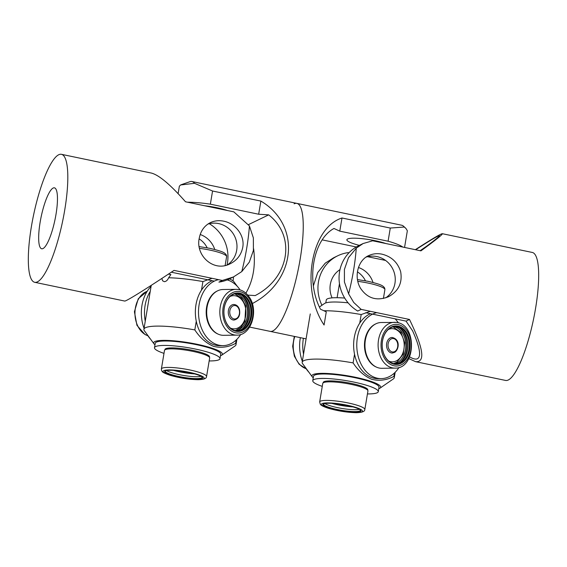 <?xml version="1.0" encoding="UTF-8"?>
<svg xmlns="http://www.w3.org/2000/svg" width="567" height="567" viewBox="0 0 567 567"><rect width="100%" height="100%" fill="white"/><g stroke="black" fill="none" stroke-linecap="round" stroke-linejoin="round"><path stroke-width="0.85" d="M400.508 361.987A20.128 14.6 89.2 0 0 400.026 328.293M394.278 363.752A18.676 13.544 89.2 0 0 404.299 336.798A18.676 13.544 89.2 0 0 393.753 326.705M407.765 336.748A18.676 13.544 89.2 0 0 396.808 326.599A18.676 13.544 89.2 0 0 395.483 326.528A18.676 13.544 89.2 0 0 383.724 353.659A18.676 13.544 89.2 0 0 394.689 363.808A18.676 13.544 89.2 0 0 396.007 363.879A18.676 13.544 89.2 0 0 407.765 336.748M395.348 363.865A18.676 13.544 89.2 0 0 406.447 336.77A18.676 13.544 89.2 0 0 394.823 326.564M397.233 326.025A19.25 13.955 -90.8 0 1 410.054 346.884A19.25 13.955 -90.8 0 1 395.05 364.375A19.25 13.955 -90.8 0 1 382.222 343.517A19.25 13.955 -90.8 0 1 397.233 326.025M370.457 313.707A33.205 24.076 89.2 0 0 353.78 348.925A33.205 24.076 89.2 0 0 375.822 378.536A33.205 24.076 89.2 0 0 378.175 378.657L381.322 378.614A33.205 24.076 89.2 0 0 399.012 367.444M376.764 312.644A33.205 24.076 89.2 0 0 356.799 346.635A33.205 24.076 89.2 0 0 378.969 378.494A33.205 24.076 89.2 0 0 381.322 378.614M375.694 323.913A22.588 16.379 89.2 0 0 364.475 345.643A22.588 16.379 89.2 0 0 376.304 367.055M395.036 368.118C416.277 368.89 417.241 323.828 396.142 322.417L381.244 322.51A22.9 16.606 89.2 0 0 364.964 344.523A22.9 16.606 89.2 0 0 380.266 368.217A22.9 16.606 89.2 0 0 381.889 368.302L395.036 368.118A22.9 16.606 -90.8 0 1 393.413 368.033A22.9 16.606 -90.8 0 1 378.111 344.332A22.9 16.606 -90.8 0 1 394.384 322.318A22.9 16.606 -90.8 0 1 396.007 322.41M398.388 322.885A33.205 24.076 89.2 0 0 395.107 318.845M303.529 354.205A33.205 24.076 -90.8 0 1 303.395 338.301M308.845 372.172A33.205 24.076 -90.8 0 1 305.081 367.055M302.339 361.292A33.205 24.076 -90.8 0 1 300.368 337.67M389.784 338.18A7.782 5.642 89.2 0 0 386.694 346.954A7.782 5.642 89.2 0 0 392.3 353.035L394.83 352.263C398.927 349.499 400.586 339.272 392.081 337.471A7.782 5.642 89.2 0 0 389.784 338.18M369.677 381.598A32.163 5.386 -170.5 0 0 368.451 381.18A32.163 5.386 -170.5 0 0 324.161 373.979M313.26 377.771A34.863 5.84 9.5 0 1 312.254 376.8A34.863 5.84 9.5 0 1 330.703 373.681A34.863 5.84 9.5 0 1 370.308 381.159A34.863 5.84 9.5 0 1 380.025 388.147A34.863 5.84 9.5 0 1 378.756 388.728M312.254 376.8L302.558 363.61A46.692 7.825 9.5 0 1 302.176 362.285A46.692 7.825 9.5 0 1 353.099 362.901C358.309 370.797 364.567 376.282 371.867 379.351C379.436 381.166 386.779 380.173 393.895 376.375A46.692 7.825 9.5 0 1 394.278 377.7A46.692 7.825 9.5 0 1 393.392 378.898L380.025 388.147M348.117 302.842A34.863 5.84 -170.5 0 0 324.522 303.494L319.434 307.009M370.343 311.304L361.186 314.55A46.692 7.825 -170.5 0 0 323.856 310.744M393.895 376.375L394.469 372.973M354.545 354.24L353.099 362.901M361.186 314.55L359.754 323.098M331.73 403.357A20.128 3.374 -170.5 0 0 352.957 406.908M323.679 403.881A18.676 3.133 -170.5 0 0 323.58 404.129A18.676 3.133 -170.5 0 0 330.207 407.737A18.676 3.133 -170.5 0 0 348.662 411.252A18.676 3.133 -170.5 0 0 360.251 410.614A18.676 3.133 -170.5 0 0 360.421 410.295A18.676 3.133 -170.5 0 0 360.399 410.026M354.056 407.226A19.25 3.225 9.5 0 1 360.704 410.359A19.25 3.225 9.5 0 1 351.171 412.124A19.25 3.225 9.5 0 1 329.753 408.304A19.25 3.225 9.5 0 1 323.289 404.094A19.25 3.225 9.5 0 1 354.056 407.226M367.437 393.93A33.205 5.564 -170.5 0 0 378.267 391.655L379.011 387.218A33.205 5.564 -170.5 0 0 367.218 380.811A33.205 5.564 -170.5 0 0 332.772 374.404A33.205 5.564 -170.5 0 0 313.508 376.254L312.771 380.698A33.205 5.564 -170.5 0 0 322.269 386.368M378.267 391.655A33.205 5.564 -170.5 0 0 366.473 385.248A33.205 5.564 -170.5 0 0 332.028 378.848A33.205 5.564 -170.5 0 0 312.771 380.698M367.735 390.294L367.799 389.905A22.588 3.785 -170.5 0 0 359.776 385.546A22.588 3.785 -170.5 0 0 336.344 381.187A22.588 3.785 -170.5 0 0 323.24 382.449L323.176 382.831M359.804 386.545A22.9 3.834 -170.5 0 0 336.047 382.13A22.9 3.834 -170.5 0 0 322.765 383.405L319.653 401.968A22.9 3.834 9.5 0 1 332.942 400.692A22.9 3.834 9.5 0 1 356.7 405.107A22.9 3.834 9.5 0 1 364.829 409.53L367.933 390.968A22.9 3.834 -170.5 0 0 359.804 386.545M324.891 403.548A18.676 3.133 -170.5 0 0 341.795 408.431A18.676 3.133 -170.5 0 0 359.365 409.317M333.127 403.442A18.676 3.133 -170.5 0 0 351.611 406.532M325.784 302.906L326.273 299.978A33.205 5.564 9.5 0 1 344.686 298.065M321.95 305.273A37.351 35.834 -115.8 0 1 337.826 255.738A37.351 35.834 -115.8 0 1 348.095 252.634L348.96 252.811M367.565 256.688L385.581 260.444M373.015 282.465A22.829 21.9 64.2 0 0 358.457 267.496M339.98 269.623A22.829 21.9 64.2 0 0 332.078 297.873M366.14 257.085A22.829 21.9 -115.8 0 1 376.906 256.582A22.829 21.9 -115.8 0 1 394.951 283.309A22.829 21.9 -115.8 0 1 385.673 297.866M365.672 312.708L406.029 321.12L412.592 330.837C417.851 342.496 420.14 350.725 419.452 355.516C418.652 359.762 415.363 360.208 409.587 356.863M415.32 249.678C431.799 239.076 440.8 233.746 442.317 233.703C443.018 234.206 435.895 239.926 420.948 250.855L372.647 240.784L363.135 243.527L358.932 245.546A37.351 35.834 64.2 0 0 339.052 277.284A37.351 35.834 64.2 0 0 357.727 311.049L361.165 309.391L409.473 319.462L406.029 321.12M415.661 249.749C431.232 239.692 439.184 235.014 439.503 235.709C439.255 236.51 435.009 239.969 426.774 246.092L420.147 250.685M363.135 243.527L356.253 248.19L348.478 257.716L344.41 269.424L344.417 281.997L348.613 293.848L353.723 302.459L361.165 309.391M313.367 285.924L317.69 272.578L325.224 263.166L333.623 257.772L337.826 255.738M381.924 254.158C391.428 256.511 397.658 262.323 400.628 271.579C402.598 282.77 398.566 291.154 388.508 296.725C376.892 301.247 367.629 298.533 360.732 288.582C353.56 277.398 357.734 260.253 368.663 255.618C372.81 253.683 377.232 253.194 381.924 254.158M409.473 319.462C423.471 348.322 425.526 362.398 415.639 361.689L408.772 358.571M348.613 293.848A65.368 14.855 -78.2 0 0 356.253 248.19M365.446 280.793C363.645 277.135 360.966 274.152 357.408 271.855M415.639 361.689L505.594 380.443A65.368 14.855 -78.2 0 0 533.476 319.476A65.368 14.855 -78.2 0 0 532.271 252.45L442.317 233.703M339.782 231.145L341.986 217.99C310.61 227.991 300.29 289.645 324.076 325.011L326.273 311.857L320.468 309.185C305.84 281.395 312.8 239.798 333.977 228.473L339.782 231.145L388.09 241.209A37.351 6.258 9.5 0 1 402.783 247.063M356.267 246.978L322.205 239.876M385.808 243.527A22.829 3.827 -170.5 0 0 363.894 238.863A22.829 3.827 -170.5 0 0 347.628 238.976A22.829 3.827 -170.5 0 0 346.876 239.742A22.829 3.827 -170.5 0 0 359.343 245.348M388.09 241.209L390.287 228.054L404.257 227.027L405.922 228.43L407.347 230.748L404.562 247.439M341.986 217.99L390.287 228.054M405.922 228.43L403.534 226.226A65.368 14.855 101.8 0 0 401.698 225.234L296.839 203.383A65.368 14.855 101.8 0 1 298.044 270.409A65.368 14.855 101.8 0 1 270.161 331.369A65.368 14.855 -78.2 0 0 272.862 330.937A65.368 14.855 -78.2 0 0 299.142 264.867A65.368 14.855 -78.2 0 0 296.839 203.383A65.368 14.855 101.8 0 0 294.138 203.815M403.534 226.226A65.368 14.855 101.8 0 1 404.257 227.027M187.585 202.213A37.351 6.258 9.5 0 1 210.357 204.17L258.665 214.234L268.687 214.865C296.35 236.375 289.39 277.965 255.185 295.577L247.772 295.116M227.537 210.541A22.829 3.827 -170.5 0 0 204.552 205.75M268.687 214.865L248.516 224.603M245.88 293.182C253.165 280.622 255.752 265.838 253.633 248.828M178.116 193.638L179.349 186.26L180.582 184.97L194.538 183.318L212.561 191.015L260.87 201.079L258.665 214.234M212.561 191.015L210.357 204.17M296.839 203.383L191.979 181.525A65.368 14.855 -78.2 0 0 189.902 181.702L181.234 184.707M260.87 201.079C301.197 224.943 296.555 280.459 252.294 303.579M194.538 183.318A65.368 14.855 -78.2 0 0 191.979 181.525M228.636 314.961A7.782 5.642 89.2 0 0 234.022 320.05C238.587 319.001 240.408 315.536 239.487 309.66C238.516 306.428 236.623 304.706 233.802 304.486A7.782 5.642 89.2 0 0 228.636 314.961M150.574 339.186A33.205 24.076 -90.8 0 1 146.81 334.069M144.061 328.307A33.205 24.076 -90.8 0 1 151.077 286.378M145.251 321.213A33.205 24.076 -90.8 0 1 150.234 291.417M242.229 329.002A20.128 14.6 89.2 0 0 244.554 298.49A20.128 14.6 89.2 0 0 241.755 295.308M236 330.767A18.676 13.544 89.2 0 0 242.081 327.357A18.676 13.544 89.2 0 0 247.077 307.541A18.676 13.544 89.2 0 0 235.475 293.72M247.262 299.433A18.676 13.544 89.2 0 0 237.204 293.543A18.676 13.544 89.2 0 0 229.394 297.122A18.676 13.544 89.2 0 0 227.679 324.997A18.676 13.544 89.2 0 0 237.736 330.894A18.676 13.544 89.2 0 0 245.546 327.308A18.676 13.544 89.2 0 0 247.262 299.433M237.07 330.88A18.676 13.544 89.2 0 0 244.228 327.329A18.676 13.544 89.2 0 0 249.069 306.797A18.676 13.544 89.2 0 0 236.545 293.571M227.771 325.38A19.25 13.955 -90.8 0 1 228.218 298.178A19.25 13.955 -90.8 0 1 247.949 299.043A19.25 13.955 -90.8 0 1 247.51 326.245A19.25 13.955 -90.8 0 1 227.771 325.38M212.186 280.722A33.205 24.076 89.2 0 0 202.029 335.196A33.205 24.076 89.2 0 0 219.897 345.672L223.044 345.629A33.205 24.076 89.2 0 0 240.741 334.452M218.493 279.659A33.205 24.076 89.2 0 0 199.704 301.736A33.205 24.076 89.2 0 0 205.169 335.147A33.205 24.076 89.2 0 0 223.044 345.629M240.11 289.9A33.205 24.076 89.2 0 0 239.976 289.702A33.205 24.076 89.2 0 0 227.183 279.9M217.416 290.921A22.588 16.379 89.2 0 0 210.733 327.889A22.588 16.379 89.2 0 0 218.026 334.069M211.285 328.087A22.9 16.606 89.2 0 0 223.611 335.317L236.758 335.132A22.9 16.606 -90.8 0 1 224.433 327.903A22.9 16.606 -90.8 0 1 221.102 303.239A22.9 16.606 -90.8 0 1 236.113 289.333L222.966 289.517A22.9 16.606 89.2 0 0 207.954 303.43A22.9 16.606 89.2 0 0 211.285 328.087M161.85 278.454L162.63 280.821L164.387 281.686C166.209 281.459 167.626 280.162 168.633 277.773L170.88 274.527L168.349 274.166M211.399 348.613A32.163 5.386 -170.5 0 0 210.173 348.195A32.163 5.386 -170.5 0 0 165.89 340.994M154.982 344.786A34.863 5.84 9.5 0 1 153.976 343.815A34.863 5.84 9.5 0 1 172.432 340.696A34.863 5.84 9.5 0 1 212.03 348.166A34.863 5.84 9.5 0 1 221.747 355.155A34.863 5.84 9.5 0 1 220.478 355.743M236.191 339.987L235.624 343.382C228.451 347.195 221.109 348.188 213.596 346.366C206.246 343.255 199.988 337.769 194.821 329.909A46.692 7.825 9.5 0 0 143.898 329.299A46.692 7.825 9.5 0 0 144.28 330.625L153.976 343.815M212.065 278.319L202.908 281.565A46.692 7.825 -170.5 0 0 168.633 277.773M237.417 286.477L234.015 281.849A34.863 5.84 -170.5 0 0 229.437 278.893M227.665 279.701L229.642 280.778M196.267 321.255L194.821 329.909M202.908 281.565L201.483 290.113M235.624 343.382A46.692 7.825 9.5 0 1 236.007 344.715A46.692 7.825 9.5 0 1 235.114 345.913L221.747 355.155M174.849 370.457A18.676 3.133 -170.5 0 0 193.333 373.547M165.408 370.896A18.676 3.133 -170.5 0 0 165.302 371.144A18.676 3.133 -170.5 0 0 171.936 374.744A18.676 3.133 -170.5 0 0 190.384 378.267A18.676 3.133 -170.5 0 0 201.98 377.622A18.676 3.133 -170.5 0 0 202.143 377.31A18.676 3.133 -170.5 0 0 202.121 377.041M166.613 370.563A18.676 3.133 -170.5 0 0 183.517 375.446A18.676 3.133 -170.5 0 0 201.087 376.332M171.482 375.319A19.25 3.225 9.5 0 1 165.011 371.109A19.25 3.225 9.5 0 1 195.778 374.241A19.25 3.225 9.5 0 1 202.426 377.367A19.25 3.225 9.5 0 1 192.893 379.139A19.25 3.225 9.5 0 1 171.482 375.319M209.166 360.938A33.205 5.564 -170.5 0 0 219.989 358.67L220.733 354.226A33.205 5.564 -170.5 0 0 208.94 347.819A33.205 5.564 -170.5 0 0 174.494 341.419A33.205 5.564 -170.5 0 0 155.238 343.269L154.493 347.706A33.205 5.564 -170.5 0 0 163.991 353.383M219.989 358.67A33.205 5.564 -170.5 0 0 208.202 352.263A33.205 5.564 -170.5 0 0 173.757 345.856A33.205 5.564 -170.5 0 0 154.493 347.706M209.457 357.302L209.521 356.919A22.588 3.785 -170.5 0 0 201.498 352.554A22.588 3.785 -170.5 0 0 178.066 348.202A22.588 3.785 -170.5 0 0 164.962 349.463L164.898 349.846M206.551 376.545L209.662 357.975A22.9 3.834 -170.5 0 0 201.526 353.56A22.9 3.834 -170.5 0 0 177.769 349.144A22.9 3.834 -170.5 0 0 164.487 350.42L161.382 368.982A22.9 3.834 9.5 0 1 174.664 367.707A22.9 3.834 9.5 0 1 198.422 372.122A22.9 3.834 9.5 0 1 206.551 376.545C206.246 376.864 207.465 379.458 198.039 379.699C188.953 379.479 179.675 378.026 170.213 375.326C160.709 372.058 162.566 371.477 161.552 370.478L161.382 368.982M173.452 370.364A20.128 3.374 -170.5 0 0 194.687 373.915M233.25 277.05A33.205 5.564 9.5 0 1 233.498 277.95L233.009 280.878M40.151 222.129A31.128 7.073 101.8 0 1 54.418 187.833A31.128 7.073 101.8 0 1 55.977 214.489A31.128 7.073 101.8 0 1 41.717 248.778A31.128 7.073 101.8 0 1 40.151 222.129M34.729 282.302L124.683 301.049C125.924 301.552 146.208 288.943 174.034 270.388L222.342 280.459L218.905 282.118A37.351 35.834 64.2 0 0 229.174 279.014L233.384 276.987L241.776 271.586L249.31 262.174L253.399 250.458L253.371 237.892L249.416 225.921L233.824 211.852L185.515 201.781C170.348 184.58 158.958 175.005 151.361 173.063L61.406 154.309A65.368 14.855 101.8 0 1 64.688 210.286A65.368 14.855 101.8 0 1 34.729 282.302A65.368 14.855 101.8 0 1 33.524 215.276A65.368 14.855 101.8 0 1 61.406 154.309M171.312 272.203L214.276 281.154M207.862 224.093A22.829 21.9 -115.8 0 1 218.628 223.589A22.829 21.9 -115.8 0 1 236.482 241.655A22.829 21.9 -115.8 0 1 227.395 264.881M214.744 249.48A22.829 21.9 64.2 0 0 200.186 234.511M209.287 223.703A37.351 35.834 -115.8 0 1 227.048 264.995M222.342 280.459L233.377 276.98M207.168 247.807C205.367 244.15 202.688 241.166 199.137 238.863M223.653 221.165C235.376 223.377 245.008 235.482 242.747 247.396C241.188 254.859 237.02 260.303 230.237 263.733C213.787 272.543 195.402 255.674 199.223 238.324C200.654 230.918 204.382 225.687 210.392 222.625C214.532 220.698 218.954 220.209 223.653 221.165M249.416 225.921A65.368 14.855 101.8 0 1 246.702 248.218A65.368 14.855 101.8 0 1 241.776 271.586M336.571 403.761A16.599 2.778 -170.5 0 0 341.348 404.746A16.599 2.778 -170.5 0 0 348.251 405.717M397.318 324.452A20.823 15.103 89.2 0 0 381.081 343.382A20.823 15.103 89.2 0 0 394.958 365.942A20.823 15.103 89.2 0 0 411.195 347.018A20.823 15.103 89.2 0 0 397.318 324.452M294.797 336.507A22.9 16.606 89.2 0 0 306.116 368.685M390.833 339.123A6.733 4.883 89.2 0 0 388.487 348.053A6.733 4.883 89.2 0 0 394.986 351.363A6.733 4.883 89.2 0 0 397.332 342.44A6.733 4.883 89.2 0 0 390.833 339.123M388.785 361.136A16.599 12.042 89.2 0 0 397.311 360.343A16.599 12.042 89.2 0 0 403.357 339.201A16.599 12.042 89.2 0 0 388.338 329.477M355.048 407.184A20.823 3.487 -170.5 0 0 326.11 402.939A20.823 3.487 -170.5 0 0 328.761 408.346A20.823 3.487 -170.5 0 0 357.699 412.599A20.823 3.487 -170.5 0 0 355.048 407.184M383.412 298.49L384.887 289.666A22.9 3.834 -170.5 0 0 368.125 283.075A22.9 3.834 -170.5 0 0 357.82 281.345M230.067 314.586A6.733 4.883 89.2 0 0 236.368 318.576A6.733 4.883 89.2 0 0 239.203 309.929A6.733 4.883 89.2 0 0 232.902 305.939A6.733 4.883 89.2 0 0 230.067 314.586M230.507 328.144A16.599 12.042 89.2 0 0 242.74 323.665A16.599 12.042 89.2 0 0 245.171 306.52A16.599 12.042 89.2 0 0 230.06 296.491M178.293 370.775A16.599 2.778 -170.5 0 0 183.077 371.754A16.599 2.778 -170.5 0 0 189.973 372.732M147.207 291.275A22.9 16.606 89.2 0 0 134.974 311.963A22.9 16.606 89.2 0 0 145.485 334.665A22.9 16.606 89.2 0 0 147.838 335.699M226.949 326.464A20.823 15.103 89.2 0 0 248.303 327.393A20.823 15.103 89.2 0 0 248.778 297.958A20.823 15.103 89.2 0 0 227.424 297.03A20.823 15.103 89.2 0 0 226.949 326.464M170.483 375.361A20.823 3.487 -170.5 0 0 199.421 379.607A20.823 3.487 -170.5 0 0 196.77 374.199A20.823 3.487 -170.5 0 0 167.832 369.953A20.823 3.487 -170.5 0 0 170.483 375.361M199.194 246.588L209.74 248.311C222.739 251.408 224.844 252.591 226.439 255.193L226.609 256.681A22.9 3.834 -170.5 0 0 209.847 250.09A22.9 3.834 -170.5 0 0 199.541 248.36M336.295 403.732L348.528 405.781M306.159 368.756L299.128 364.248L294.358 356.225L292.657 346.302L294.308 336.401M393.569 363.61L396.992 362.115L403.272 354.084L404.732 342.766L400.919 332.382L393.051 326.868M395.263 318.874L395.695 319.462M395.185 372.271L394.278 377.7M310.262 313.941L302.176 362.285M319.653 401.968L320.348 404.321C320.631 404.703 321.369 406.007 328.491 408.318C337.953 411.011 347.231 412.471 356.31 412.691C365.743 412.443 364.524 409.849 364.829 409.53M357.472 279.574L368.018 281.303C381.01 284.4 383.122 285.577 384.717 288.178L384.887 289.666M337.103 297.71L339.463 283.62M306.095 338.86L249.622 327.088M235.298 330.625L240.911 327.386L244.866 321.425L245.745 305.996L241.556 298.044L234.773 293.883M190.25 372.788L178.017 370.747M147.881 335.763L145.024 334.558L136.945 325.345L134.414 311.737L138.263 298.745L147.25 291.211M236.758 335.132C251.457 335.664 259.062 310.036 249.062 296.803C245.617 291.913 241.301 289.425 236.113 289.333M151.254 285.35L143.898 329.299M236.914 339.286L236.007 344.715M225.134 265.498L226.609 256.681"/></g></svg>
